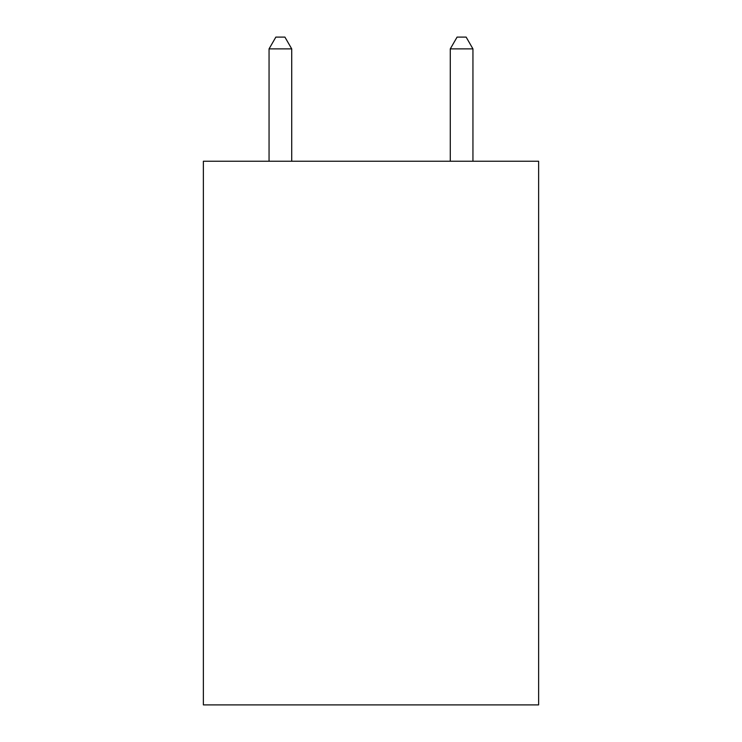 <?xml version="1.0" encoding="UTF-8"?>
<svg xmlns="http://www.w3.org/2000/svg" width="742" height="742" viewBox="0 0 742 742"><rect width="100%" height="100%" fill="white"/><g stroke="black" fill="none" stroke-linecap="round" stroke-linejoin="round"><path stroke-width="1.11" d="M538.627 161.237L538.627 704.9L203.373 704.9L203.373 161.237L538.627 161.237M291.717 161.237L291.717 48.879L269.058 48.879L269.058 161.237M269.058 48.879L275.857 37.1L284.919 37.1L291.717 48.879M472.942 161.237L472.942 48.879L450.283 48.879L450.283 161.237M450.283 48.879L457.081 37.1L466.143 37.1L472.942 48.879"/></g></svg>
